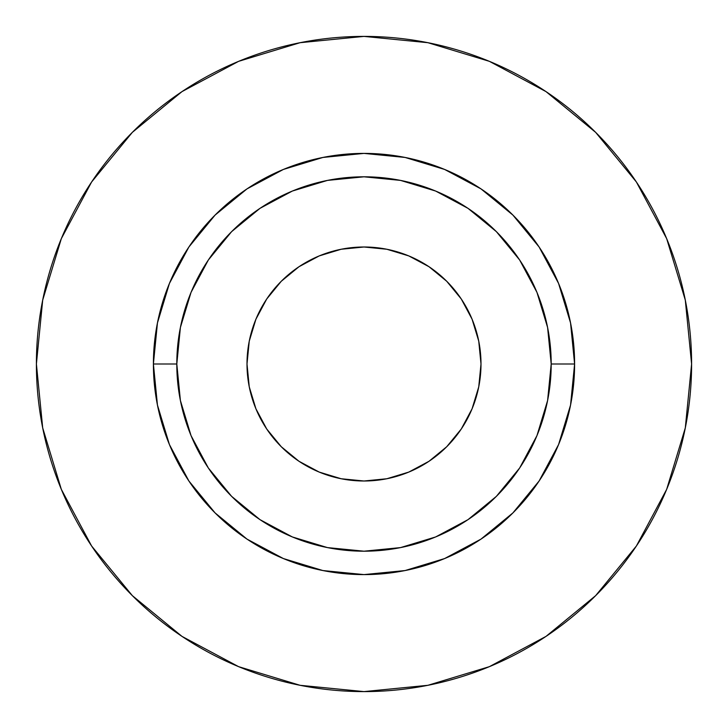 <?xml version="1.0" encoding="UTF-8"?>
<svg xmlns="http://www.w3.org/2000/svg" width="728" height="728" viewBox="0 0 728 728"><rect width="100%" height="100%" fill="white"/><g stroke="black" fill="none" stroke-linecap="round" stroke-linejoin="round"><path stroke-width="1.09" d="M480.999 364A116.999 116.999 0 0 1 364 480.999A116.999 116.999 0 0 1 247.001 364L249.249 341.177L255.91 319.228L266.721 298.999L281.272 281.272L298.999 266.721L319.228 255.91L341.177 249.249L364 247.001L386.823 249.249L408.772 255.91L429.001 266.721L446.728 281.272L461.279 298.999L472.09 319.228L478.751 341.177L480.999 364L478.751 386.823L472.09 408.772L461.279 429.001L446.728 446.728L429.001 461.279L408.772 472.09L386.823 478.751L364 480.999L341.177 478.751L319.228 472.09L298.999 461.279L281.272 446.728L266.721 429.001L255.91 408.772L249.249 386.823L247.001 364A116.999 116.999 0 0 1 364 247.001A116.999 116.999 0 0 1 480.999 364M551.196 364L574.601 364A210.601 210.601 0 0 1 364 574.601A210.601 210.601 0 0 1 153.399 364L176.804 364A187.196 187.196 0 0 1 364 176.804A187.196 187.196 0 0 1 551.196 364A187.196 187.196 0 0 1 364 551.196A187.196 187.196 0 0 1 176.804 364L180.398 400.518L191.045 435.635L208.345 468.004L231.631 496.369L259.996 519.655L292.365 536.955L327.482 547.602L364 551.196L400.518 547.602L435.635 536.955L468.004 519.655L496.369 496.369L519.655 468.004L536.955 435.635L547.602 400.518L551.196 364L547.602 327.482L536.955 292.365L519.655 259.996L496.369 231.631L468.004 208.345L435.635 191.045L400.518 180.398L364 176.804L327.482 180.398L292.365 191.045L259.996 208.345L231.631 231.631L208.345 259.996L191.045 292.365L180.398 327.482L176.804 364L153.399 364L157.448 322.914L169.433 283.41L188.889 247.001L215.088 215.088L247.001 188.889L283.41 169.433L322.914 157.448L364 153.399L405.087 157.448L444.59 169.433L480.999 188.889L512.912 215.088L539.111 247.001L558.567 283.41L570.552 322.914L574.601 364L570.552 405.087L558.567 444.59L539.111 480.999L512.912 512.912L480.999 539.111L444.59 558.567L405.087 570.552L364 574.601L322.914 570.552L283.41 558.567L247.001 539.111L215.088 512.912L188.889 480.999L169.433 444.59L157.448 405.087L153.399 364A210.601 210.601 0 0 1 364 153.399A210.601 210.601 0 0 1 574.601 364L551.196 364M36.4 364A327.6 327.6 0 0 1 364 36.4A327.6 327.6 0 0 1 691.6 364A327.6 327.6 0 0 1 364 691.6A327.6 327.6 0 0 1 36.4 364L42.697 427.909L61.334 489.371L91.61 546.009L132.35 595.65L181.991 636.39L238.629 666.666L300.091 685.303L364 691.6L427.909 685.303L489.371 666.666L546.009 636.39L595.65 595.65L636.39 546.009L666.666 489.371L685.303 427.909L691.6 364L685.303 300.091L666.666 238.629L636.39 181.991L595.65 132.35L546.009 91.61L489.371 61.334L427.909 42.697L364 36.4L300.091 42.697L238.629 61.334L181.991 91.61L132.35 132.35L91.61 181.991L61.334 238.629L42.697 300.091L36.4 364M636.39 181.991L595.65 132.35L546.091 91.673M181.991 91.61L132.35 132.35L91.673 181.909M91.61 546.009L132.35 595.65L181.909 636.327M546.009 636.39L595.65 595.65L636.327 546.091"/></g></svg>
